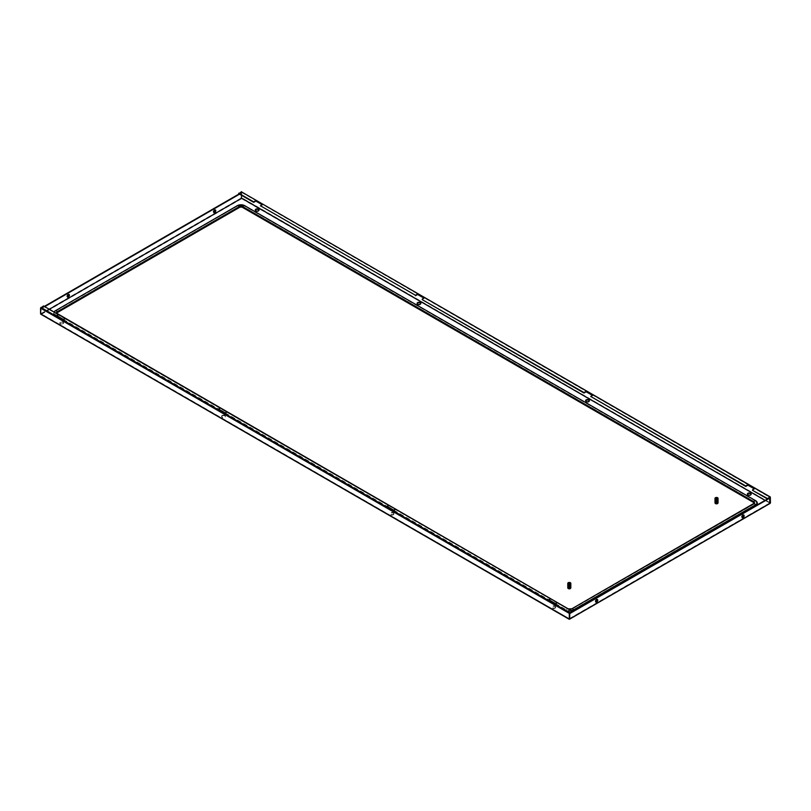 <?xml version="1.0" encoding="UTF-8"?>
<svg xmlns="http://www.w3.org/2000/svg" width="811" height="811" viewBox="0 0 811 811"><rect width="100%" height="100%" fill="white"/><g stroke="black" fill="none" stroke-linecap="round" stroke-linejoin="round"><path stroke-width="0.61" stroke-dasharray="4.05 3.04" d="M222.153 415.921A1.906 1.105 180 0 1 224.231 415.678A1.906 1.105 180 0 1 225.407 416.692A1.906 1.105 180 0 1 224.85 417.472A1.906 1.105 180 0 1 222.772 417.716A1.906 1.105 180 0 1 221.585 416.692A1.906 1.105 180 0 1 222.153 415.921M222.153 415.455A1.906 1.105 180 0 1 224.231 415.212A1.906 1.105 180 0 1 225.407 416.225A1.906 1.105 180 0 1 224.85 417.006A1.906 1.105 180 0 1 222.772 417.249A1.906 1.105 180 0 1 221.585 416.225A1.906 1.105 180 0 1 222.153 415.455M63.065 323.599A1.906 1.105 180 0 1 60.987 323.842A1.906 1.105 180 0 1 59.811 322.829A1.906 1.105 180 0 1 60.369 322.048A1.906 1.105 180 0 1 62.447 321.805A1.906 1.105 180 0 1 63.623 322.829A1.906 1.105 180 0 1 63.065 323.599M555.15 607.703A1.906 1.105 0 0 0 555.707 606.922A1.906 1.105 0 0 0 554.531 605.908A1.906 1.105 0 0 0 552.453 606.152A1.906 1.105 0 0 0 551.896 606.922A1.906 1.105 0 0 0 553.072 607.946A1.906 1.105 0 0 0 555.15 607.703M393.365 514.306A1.906 1.105 0 0 0 393.923 513.525A1.906 1.105 0 0 0 392.747 512.511A1.906 1.105 0 0 0 390.669 512.745A1.906 1.105 0 0 0 390.111 513.525A1.906 1.105 0 0 0 391.287 514.539A1.906 1.105 0 0 0 393.365 514.306M393.365 514.772A1.906 1.105 0 0 0 393.923 513.992A1.906 1.105 0 0 0 392.747 512.978A1.906 1.105 0 0 0 390.669 513.211A1.906 1.105 0 0 0 390.111 513.992A1.906 1.105 0 0 0 391.287 515.005A1.906 1.105 0 0 0 393.365 514.772M417.118 303.598A1.906 1.105 0 0 0 417.077 303.831A1.906 1.105 0 0 0 418.253 304.855A1.906 1.105 0 0 0 420.331 304.612A1.906 1.105 0 0 0 420.889 303.831A1.906 1.105 0 0 0 420.848 303.598M589.364 400.898A1.906 1.105 180 0 1 589.415 401.131A1.906 1.105 180 0 1 588.847 401.911A1.906 1.105 180 0 1 586.769 402.144A1.906 1.105 180 0 1 585.593 401.131A1.906 1.105 180 0 1 585.643 400.898M60.369 322.514A1.906 1.105 180 0 1 62.447 322.271A1.906 1.105 180 0 1 63.623 323.295A1.906 1.105 180 0 1 63.065 324.076A1.906 1.105 180 0 1 60.987 324.309A1.906 1.105 180 0 1 59.811 323.295A1.906 1.105 180 0 1 60.369 322.514M555.15 608.169A1.906 1.105 0 0 0 555.707 607.398A1.906 1.105 0 0 0 554.531 606.375A1.906 1.105 0 0 0 552.453 606.618A1.906 1.105 0 0 0 551.896 607.398A1.906 1.105 0 0 0 553.072 608.412A1.906 1.105 0 0 0 555.15 608.169M255.333 210.201A1.906 1.105 0 0 0 255.293 210.434A1.906 1.105 0 0 0 256.469 211.448A1.906 1.105 0 0 0 258.547 211.205A1.906 1.105 0 0 0 259.104 210.434A1.906 1.105 0 0 0 259.064 210.201M751.148 494.294A1.906 1.105 180 0 1 751.189 494.528A1.906 1.105 180 0 1 750.631 495.308A1.906 1.105 180 0 1 748.553 495.551A1.906 1.105 180 0 1 747.377 494.528A1.906 1.105 180 0 1 747.418 494.294M770.45 497.255L241.698 191.984L241.668 198.229L241.293 192.217L238.728 193.697M41.381 313.857L49.319 309.285L41.381 313.857L40.986 308.332L41.391 314.323L569.332 619.128L769.609 503.499L770.45 502.982L241.698 197.712L241.668 198.695L770.044 503.215L569.332 618.661L569.707 613.592M40.55 313.847L569.707 618.884L41.391 314.323L241.668 198.695L241.262 192.704L239.133 193.93M41.381 308.565L44.727 306.639M239.539 194.164L241.262 192.704M241.668 195.39L241.668 192.937M68.884 294.413A1.521 0.882 120 0 0 68.712 294.251A1.521 0.882 120 0 0 67.942 294.322A1.521 0.882 120 0 0 66.948 295.67A1.521 0.882 120 0 0 67.181 296.887A1.521 0.882 120 0 0 67.414 296.958M213.769 212.462A1.521 0.882 -60 0 1 213.536 212.391A1.521 0.882 -60 0 1 213.303 211.164A1.521 0.882 -60 0 1 214.307 209.826A1.521 0.882 -60 0 1 215.067 209.745A1.521 0.882 -60 0 1 215.239 209.907M40.986 308.332L44.321 306.406M40.955 313.614L40.955 307.876L569.332 613.369M569.707 618.884L769.619 503.033L765.026 500.387M769.619 503.033L769.619 497.741M742.116 517.499A1.521 0.882 -60 0 1 741.893 517.428A1.521 0.882 -60 0 1 741.649 516.201A1.521 0.882 -60 0 1 742.653 514.863A1.521 0.882 -60 0 1 743.413 514.782A1.521 0.882 -60 0 1 743.586 514.955M597.231 599.451A1.521 0.882 120 0 0 597.058 599.288A1.521 0.882 120 0 0 596.298 599.359A1.521 0.882 120 0 0 595.294 600.708A1.521 0.882 120 0 0 595.527 601.924A1.521 0.882 120 0 0 595.761 601.995M422.217 299.634L423.971 298.154M260.432 206.227L262.186 204.747M752.517 490.331L754.271 488.851M590.743 396.924L592.496 395.444M550.568 599.147L395.525 509.166M395.525 509.632L393.365 510.879L387.029 506.753M572.272 611.676L557.309 603.039L555.15 604.276L548.814 600.15M58.483 315.043L43.52 306.406L40.955 307.876L569.707 613.157M220.257 408.44L65.225 318.936L63.065 320.183L56.729 316.057M388.783 505.74L226.999 412.333L224.85 413.58L218.504 409.454M568.511 588.157A1.125 0.649 180 0 1 570.103 587.245A1.125 0.649 180 0 1 568.511 588.157M568.511 584.427A1.125 0.649 180 0 1 570.103 583.504A1.125 0.649 180 0 1 568.511 584.427M570.832 587.701A1.521 0.882 0 0 0 570.376 587.083A1.521 0.882 0 0 0 568.724 586.89A1.521 0.882 0 0 0 567.781 587.701M570.194 584.366L568.065 583.139M715.728 503.165A1.125 0.649 180 0 1 717.319 502.242A1.125 0.649 180 0 1 715.728 503.165M715.728 499.424A1.125 0.649 180 0 1 717.319 498.512A1.125 0.649 180 0 1 715.728 499.424M718.049 502.708A1.521 0.882 0 0 0 717.603 502.08A1.521 0.882 0 0 0 715.941 501.887A1.521 0.882 0 0 0 714.998 502.708M717.664 499.637L717.512 500.924L716.671 500.722L717.208 501.502L717.451 499.373L715.282 498.147M715.089 502.708L715.089 503.013A1.429 0.821 180 0 1 715.515 502.435A1.429 0.821 180 0 1 717.066 502.252A1.429 0.821 180 0 1 717.958 503.013L717.958 502.708A1.429 0.821 180 0 1 717.532 503.286A1.429 0.821 180 0 1 715.971 503.469A1.429 0.821 180 0 1 715.089 502.708A1.429 0.821 180 0 1 715.515 502.121A1.429 0.821 180 0 1 717.066 501.938A1.429 0.821 180 0 1 717.958 502.708M717.461 501.908L716.762 502.8L717.329 502.932L715.606 503.094A1.146 0.659 180 0 1 715.383 502.658L715.484 500.772L715.667 501.634L716.326 500.762L716.103 501.735L717.482 502.039L717.553 502.749L717.461 501.634M717.096 500.6L716.508 501.228L717.35 501.239L716.873 502.678M717.664 499.941L717.502 501.593M717.238 501.249L716.691 500.782L717.634 500.691L717.623 501.989L716.731 502.06M717.664 499.9L717.461 500.701M717.38 500.103L717.471 500.651M716.285 500.336L717.086 500.255L716.306 500.367L716.65 501.715M716.316 500.863L717.147 500.539L716.458 500.265M717.056 500.336L716.377 500.651M717.198 500.752L716.427 500.914L717.198 500.752M717.137 500.803L716.448 500.965M717.38 502.455L716.762 502.84L717.38 502.455L717.177 501.127M717.167 498.755L717.664 499.373L716.285 500.154M715.606 503.094L716.589 503.084L715.393 502.171L716.103 501.715M715.819 502.11L716.488 502.252L715.718 502.313M715.677 502.06L716.397 502.232M715.626 501.715L717.319 501.31M715.86 502.719L716.539 502.85M715.535 501.026L716.225 501.522L715.525 500.945L716.164 501.279L716.255 500.032L715.383 499.708L715.637 502.252C717.715 502.252 717.796 502.526 715.86 503.063L716.954 503.023M716.742 502.496L717.35 502.222L716.742 502.496M717.279 501.908L716.701 502.232L717.309 501.958M716.64 501.887L717.259 501.644M717.218 501.37L716.579 501.583L717.218 501.401M717.269 501.36L716.437 501.634L717.329 501.38M715.576 501.37L716.245 501.603L715.616 501.634M715.758 501.441L716.336 501.583L715.748 501.401M717.431 502.779L717.441 502.313A1.146 0.659 180 0 1 717.664 502.708L716.316 501.918L717.461 502.526L715.86 503.023M715.819 502.07L716.366 502.131M715.789 502.404L716.569 502.556L715.809 502.617M717.461 502.252L716.812 502.384L717.471 502.131M716.731 502.029L717.421 501.857M717.39 501.654L716.66 501.735M715.89 499.971L717.005 499.89M716.427 501.928L715.667 501.979M715.809 498.958L715.525 500.945M716.022 500.63L715.566 499.992L716.63 499.515L715.738 500.275M716.143 500.042L715.444 499.992M717.056 499.302L716.001 498.866L715.383 500.063L715.383 499.444M715.677 500.965L715.647 502.202L716.285 501.918M715.474 502.445A1.146 0.659 180 0 1 716.032 502.11L715.383 502.658M716.752 499.049L715.941 499.191L716.752 498.968M716.701 499.475L715.931 499.272L716.6 499.657M716.711 499.444L715.596 499.657M716.65 499.464L715.86 499.606L716.64 499.738M716.539 499.89L715.819 499.86L716.63 499.779M717.441 500.762L716.731 500.417L717.411 500.965M715.768 501.157L716.366 501.016L715.758 501.198M717.563 499.951L716.985 499.586L717.451 500.691M716.853 499.779L717.37 500.144L716.853 499.779M717.532 500.154L716.843 499.819L717.522 500.215M717.34 500.417L716.792 500.113L717.35 500.377M717.502 500.428L716.843 500.174L717.492 500.488M717.309 500.691L716.731 500.417L717.309 500.651M716.681 500.681L717.269 500.965L716.681 500.681M717.248 501.614L716.437 501.634L717.654 502.516M715.586 501.299L716.245 501.157M715.647 500.874L717.096 500.549M715.697 500.62L716.427 500.367L715.697 500.529M715.799 499.941L716.529 499.961M716.681 499.282L715.941 499.191L716.802 499.15M717.127 499.018L717.583 499.677M717.502 502.404L716.894 502.729M717.593 501.157L717.603 501.664L717.593 501.157M717.613 500.894L717.573 501.401L717.613 500.894M717.664 499.84L717.289 500.722L717.664 499.84M715.991 499.769L715.647 499.475C717.309 498.816 717.492 499.008 716.194 500.052L716.995 499.86M717.573 502.952L717.329 503.175A1.146 0.659 180 0 0 717.573 502.972L717.664 502.729A1.146 0.659 180 0 1 717.664 502.759L717.664 502.668M717.329 503.175L715.92 503.155M717.441 502.313L717.167 502.161A1.146 0.659 180 0 0 716.397 502.05L716.032 502.11M717.137 500.833L716.458 501.005M717.259 501.685L716.65 501.928M717.279 501.867L717.421 502.374L717.279 501.867M715.586 499.282L715.647 499.475C717.309 498.816 717.492 499.008 716.194 500.052L716.225 499.87M715.606 499.647C717.705 499.606 717.735 499.414 715.667 499.059L715.667 499.059C717.735 499.414 717.705 499.606 715.606 499.647L715.586 499.566M715.667 499.059L716.823 498.674M715.606 502.556L715.637 502.252C717.715 502.252 717.796 502.526 715.86 503.063M716.518 502.779L715.778 502.658M716.072 500.884L715.495 500.6M716.093 500.955L715.495 500.691M716.001 500.549L715.464 500.255M715.626 500.022L716.143 500.316L715.626 500.063M716.184 500.671L715.657 500.417M716.174 500.63L715.657 500.377M716.225 500.995L715.687 500.762L716.225 500.955M715.525 501.908L716.123 501.644M715.555 501.563L716.194 501.32M715.545 501.644L716.174 501.391M715.596 501.218L716.255 501.076M715.758 500.194L716.498 500.063M715.89 500.184L716.549 500.083M715.89 500.144L716.559 500.042M715.849 500.519L716.488 500.387M715.849 500.478L716.498 500.357M715.809 500.853L716.427 500.701M715.809 500.813L716.427 500.661M715.718 501.543L716.326 501.33M715.728 501.492L716.326 501.289M715.677 501.887L716.285 501.644M715.687 501.847L716.225 501.512M717.076 499.231L717.593 499.617M716.914 499.221L717.431 499.617M716.914 499.181L717.431 499.586M716.883 499.485L717.411 499.84M567.872 587.701L567.872 588.005A1.429 0.821 180 0 1 568.288 587.428A1.429 0.821 180 0 1 569.849 587.245A1.429 0.821 180 0 1 570.731 588.005L570.731 587.701A1.429 0.821 180 0 1 570.315 588.289A1.429 0.821 180 0 1 568.754 588.462A1.429 0.821 180 0 1 567.872 587.701A1.429 0.821 180 0 1 568.288 587.113A1.429 0.821 180 0 1 569.849 586.941A1.429 0.821 180 0 1 570.731 587.701M568.481 586.667L568.998 586.231L568.278 587.154L570.224 587.306A1.146 0.659 180 0 1 570.447 587.752L568.349 587.752L568.258 585.856L569.18 585.816L568.298 585.846L568.349 586.465L568.318 585.248L569.129 585.714M568.602 587.803L569.352 588.005L568.531 587.488L569.302 587.397L568.339 587.742L568.217 586.312L569.058 586.008M568.531 585.106L568.176 585.674L568.531 585.106M568.156 584.934L568.298 585.846M568.45 584.224L568.166 585.319L568.46 584.143L568.207 584.731L569.028 584.995M568.754 584.021L569.535 583.991L568.754 584.021M569.525 584.325L568.734 584.102L569.535 584.295L569.2 585.41M569.464 584.305L568.673 584.427L569.423 584.508M569.444 584.619L568.673 584.427L569.454 584.589M569.393 584.609L568.623 584.69L569.342 584.812M568.41 587.367L568.612 584.761L569.383 584.893M569.322 584.913L568.562 585.025L569.271 585.116M568.582 583.981L570.234 584.275M570.224 587.306L570.326 586.566L569.322 586.373L569.94 585.978L569.292 586.535L569.971 587.245C568.156 587.215 567.994 587.448 569.494 587.965L569.352 588.005M569.363 586.231L570.305 587.61M570.011 584.802L570.447 584.437L570.305 586.059L569.363 586.221M569.434 585.927L570.234 585.816M570.163 586.1L569.434 585.917M569.504 585.623L570.417 585.562L570.397 586.85L569.423 586.758L569.697 587.843M570.245 585.623L569.504 585.613M568.643 587.559L569.292 586.535L568.379 586.546L568.531 587.488M569.231 586.769L569.981 587.002L569.231 586.769M568.308 586.809L569.058 586.758L568.379 586.546M570.356 584.812L569.535 584.011M570.336 585.015L569.809 584.437M570.133 585.278L569.596 584.964L570.184 585.887M570.295 585.289L569.657 585.025L570.285 585.349M570.103 585.552L569.545 585.228L570.113 585.512M570.072 585.785L569.586 585.319L570.092 585.856L570.447 585.035L570.224 585.512M569.099 585.846L568.399 586.039M569.251 585.228L568.501 585.36M569.565 583.89L570.356 584.741M570.123 586.13L569.474 586.9M570.011 586.748L568.552 586.606M570.001 586.394L570.255 584.234M570.072 586.221L569.352 586.13L570.103 586.373M569.687 584.325L570.204 584.711L569.677 584.366M570.285 584.356L570.224 584.467C568.116 584.325 568.095 584.336 570.153 584.498C568.095 584.336 568.116 584.325 570.224 584.467L569.687 584.052M570.447 584.711L570.082 585.826M569.9 585.724L570.397 586.85L569.393 586.738M570.032 586.718L569.251 586.069L569.961 585.674L569.302 586.13M569.717 587.924L570.315 587.61M570.184 586.789L569.646 587.64M568.399 587.417L568.643 588.157L570.184 587.63C568.105 587.772 568.035 587.671 569.961 587.296C568.035 587.671 568.105 587.772 570.184 587.6L569.535 587.955M570.447 584.498L570.174 585.167M569.028 585.218L569.849 585.055L569.18 585.633M569.119 585.532L569.951 585.613L569.109 585.329M569.17 585.613L569.961 585.674L569.18 585.856M569.94 585.978L569.2 585.846M569.971 586.221L569.332 586.424M569.393 586.556L570.143 586.515M569.981 586.262L569.535 587.64M568.998 584.873L569.768 584.792M568.906 586.12L568.704 585.136M568.329 586.11L568.967 586.363L568.481 585.927M569.089 586.465L568.339 586.201M569.91 587.245L568.258 587.417A1.146 0.659 180 0 1 568.491 587.235L569.16 586.779L568.552 586.566M568.47 587.144L569.19 587.316L568.592 586.941M569.646 587.651L570.265 587.265M570.255 587.103L570.437 587.59L569.555 587.215M569.545 587.194L570.224 586.992M569.464 586.87L570.174 586.688M569.099 585.299L569.88 585.329L569.109 585.491M568.663 584.802L568.491 583.879M568.45 585.704L569.14 585.633M568.491 586.302L569.008 586.15M568.318 586.728L568.937 586.475M568.288 587.073L568.866 586.799M568.166 587.61L568.379 588.097A1.146 0.659 180 0 1 568.166 587.651L568.258 587.417M568.369 587.529L568.176 583.961M570.356 587.965A1.146 0.659 180 0 1 569.798 588.299L569.798 588.299M569.434 588.36A1.146 0.659 180 0 1 568.653 588.249L568.369 588.016M568.693 585.015L569.373 584.924M568.643 585.349L569.302 585.238M568.653 585.309L569.312 585.197M568.602 585.684L569.231 585.542M568.612 585.643L569.241 585.501M568.481 586.708L569.079 586.485M568.44 587.063L569.058 586.799M568.45 587.022L569.038 586.657M570.153 584.498L570.174 584.082C568.511 584.924 568.339 584.913 569.636 584.042C568.339 584.913 568.511 584.924 570.174 584.082L569.93 584.711M569.018 585.177L569.849 585.055L569.038 585.025M569.981 587.296L569.961 587.255C568.156 587.215 567.994 587.448 569.494 587.965M569.869 584.153L570.376 584.538M570.042 586.069L569.423 585.826L570.032 586.11M570.407 585.755L570.336 586.262L570.407 585.755M570.032 587.002L570.204 587.519L570.032 587.002M569.93 585.937L569.261 586.12M570.021 586.546L569.403 586.769M570.103 587.093L569.504 587.377M570.103 587.052L569.494 587.336M570.143 587.357L569.535 587.681M569.332 587.934L568.582 587.823M568.896 586.039L568.288 585.765M568.815 585.714L568.258 585.42M568.835 585.795L568.268 585.501M568.754 585.39L568.227 585.076M568.764 585.461L568.237 585.157M568.917 585.197L568.399 584.883M568.917 585.157L568.389 584.832M568.947 585.512L568.42 585.238M568.937 585.471L568.42 585.197M568.987 585.826L568.45 585.583M568.977 585.795L568.45 585.542M569.028 586.11L568.481 585.887M757.312 503.286A5.342 3.082 0 0 0 755.751 501.228L755.599 500.651M56.75 313.34A2.291 1.318 0 0 0 56.729 313.482A2.291 1.318 0 0 0 57.399 314.415L568.359 609.416A2.291 1.318 0 0 0 571.593 609.416L753.601 504.341A2.291 1.318 0 0 0 754.271 503.408A2.291 1.318 0 0 0 754.25 503.256M755.751 501.228L244.8 206.227A5.342 3.082 0 0 0 237.248 206.227L55.249 311.302A5.342 3.082 0 0 0 53.678 313.482A5.342 3.082 0 0 0 55.249 315.661L566.2 610.663A5.342 3.082 0 0 0 572.272 611.271M770.014 503.205L765.087 500.357M241.293 192.217L770.044 497.488M40.986 313.624L241.262 197.985M753.733 503.773L753.601 504.107A2.291 1.318 0 0 0 754.24 503.388M756.906 501.989A5.342 3.082 0 0 0 755.751 500.995L244.658 205.659M571.735 608.848L753.601 504.341M568.217 608.848L568.359 609.193A2.291 1.318 0 0 0 571.593 609.193L571.593 609.416M566.2 610.663L566.382 609.862A1.906 1.105 -60 0 1 568.085 608.797M555.525 603.597L566.382 609.862A5.089 2.94 0 0 0 571.268 610.632M55.249 315.661L566.2 610.43A5.342 3.082 0 0 0 572.069 611.088M57.267 313.857L568.359 609.416M55.249 311.302L55.249 311.079A5.342 3.082 0 0 0 53.678 313.259A5.342 3.082 0 0 0 55.249 315.438L55.422 314.871A1.906 1.105 -60 0 1 57.135 313.796M54.104 312.042A5.089 2.94 0 0 0 55.422 314.871L57.105 315.834M63.44 319.493L218.889 409.241M225.225 412.9L387.405 506.53M393.74 510.19L549.189 599.937M56.76 313.462A2.291 1.318 0 0 0 57.399 314.192L57.399 314.415M237.248 206.227L55.401 310.725M244.8 206.227L244.8 205.994A5.342 3.082 0 0 0 237.248 205.994L237.39 205.659M569.515 618.783L41.168 313.745M569.332 618.661L769.609 503.033M570.427 583.961L570.447 587.509M715.393 498.968L715.383 502.506M717.644 498.968L717.644 502.708M715.849 502.404L715.576 499.353M715.647 502.202L715.931 499.86M568.612 587.235L568.369 584.518M54.033 312.012L53.678 313.482"/><path stroke-width="1.22" d="M420.331 304.145A1.906 1.105 0 0 0 420.889 303.365A1.906 1.105 0 0 0 419.713 302.351A1.906 1.105 0 0 0 417.635 302.584A1.906 1.105 0 0 0 417.077 303.365A1.906 1.105 0 0 0 418.253 304.378A1.906 1.105 0 0 0 420.331 304.145M588.847 401.435A1.906 1.105 180 0 1 586.769 401.678A1.906 1.105 180 0 1 585.593 400.664A1.906 1.105 180 0 1 586.15 399.884A1.906 1.105 180 0 1 588.228 399.641A1.906 1.105 180 0 1 589.415 400.664A1.906 1.105 180 0 1 588.847 401.435M258.547 210.738A1.906 1.105 0 0 0 259.104 209.968A1.906 1.105 0 0 0 257.928 208.944A1.906 1.105 0 0 0 255.85 209.187A1.906 1.105 0 0 0 255.293 209.968A1.906 1.105 0 0 0 256.469 210.982A1.906 1.105 0 0 0 258.547 210.738M750.631 494.842A1.906 1.105 180 0 1 748.553 495.085A1.906 1.105 180 0 1 747.377 494.061A1.906 1.105 180 0 1 747.935 493.291A1.906 1.105 180 0 1 750.013 493.047A1.906 1.105 180 0 1 751.189 494.061A1.906 1.105 180 0 1 750.631 494.842M420.848 303.598A1.906 1.105 0 0 0 419.52 302.777A1.906 1.105 0 0 0 417.635 303.05A1.906 1.105 0 0 0 417.118 303.598M585.643 400.898A1.906 1.105 180 0 1 586.15 400.35A1.906 1.105 180 0 1 588.036 400.076A1.906 1.105 180 0 1 589.364 400.898M259.064 210.201A1.906 1.105 0 0 0 257.736 209.37A1.906 1.105 0 0 0 255.85 209.654A1.906 1.105 0 0 0 255.333 210.201M747.418 494.294A1.906 1.105 180 0 1 747.935 493.757A1.906 1.105 180 0 1 749.82 493.473A1.906 1.105 180 0 1 751.148 494.294M241.293 197.945L241.668 195.39M769.609 503.033L770.044 497.488L767.48 498.501L770.328 496.991L241.698 191.984M548.814 600.15L550.568 598.68L548.408 599.917L555.15 603.81L557.309 602.563L572.272 611.21L569.302 613.39L569.302 619.117L569.707 613.157L769.619 497.741L769.903 503.53L770.45 502.982L770.328 496.991M44.727 306.639L239.539 194.164M214.702 212.543A1.521 0.882 120 0 0 215.706 211.205A1.521 0.882 120 0 0 215.473 209.978A1.521 0.882 120 0 0 214.702 210.059A1.521 0.882 120 0 0 213.709 211.397A1.521 0.882 120 0 0 213.942 212.624A1.521 0.882 120 0 0 214.702 212.543M68.347 297.049A1.521 0.882 -60 0 1 67.587 297.12A1.521 0.882 -60 0 1 67.354 295.903A1.521 0.882 -60 0 1 68.347 294.555A1.521 0.882 -60 0 1 69.107 294.484A1.521 0.882 -60 0 1 69.351 295.701A1.521 0.882 -60 0 1 68.347 297.049M67.414 296.958A1.521 0.882 120 0 0 67.942 296.816A1.521 0.882 120 0 0 68.884 294.413M215.239 209.907A1.521 0.882 -60 0 1 214.307 212.31A1.521 0.882 -60 0 1 213.769 212.462M44.321 306.406L239.133 193.93M569.332 619.128L40.55 313.847L41.391 314.323L40.55 313.847L40.55 308.119L43.52 305.94L58.483 314.577L56.324 315.824L63.065 319.716L65.225 318.47L220.257 407.974L218.108 409.22L224.85 413.113L226.999 411.866L388.783 505.273L386.624 506.52L393.365 510.413L395.525 509.166L550.568 598.68M743.586 514.955A1.521 0.882 -60 0 1 742.653 517.357A1.521 0.882 -60 0 1 742.116 517.499M595.761 601.995A1.521 0.882 120 0 0 596.298 601.853A1.521 0.882 120 0 0 597.231 599.451M596.693 602.086A1.521 0.882 120 0 0 597.697 600.738A1.521 0.882 120 0 0 597.464 599.522A1.521 0.882 120 0 0 596.693 599.593A1.521 0.882 120 0 0 595.7 600.941A1.521 0.882 120 0 0 595.933 602.157A1.521 0.882 120 0 0 596.693 602.086M743.058 515.097A1.521 0.882 -60 0 1 743.819 515.015A1.521 0.882 -60 0 1 744.052 516.242A1.521 0.882 -60 0 1 743.058 517.59A1.521 0.882 -60 0 1 742.288 517.661A1.521 0.882 -60 0 1 742.055 516.445A1.521 0.882 -60 0 1 743.058 515.097M770.014 497.974L569.738 613.603L569.738 618.894L770.014 503.266M262.186 204.747L255.85 201.087L253.691 202.334L238.728 193.697L241.577 191.72M767.48 498.968L752.517 490.331L767.48 498.501M592.496 395.444L586.15 391.784L584.001 393.031L422.217 299.634L584.001 392.565L586.15 391.318L592.892 395.21L590.743 396.457L745.775 485.971L747.935 484.725L754.676 488.617L752.517 489.864M238.728 193.231L253.691 201.868L255.85 200.621L262.592 204.514L260.432 205.761L415.475 295.275L417.635 294.028L424.376 297.921L422.217 299.168M260.432 205.761L415.475 295.275M754.271 488.851L747.935 485.191L745.775 486.438L590.743 396.457M423.971 298.154L417.635 294.494L415.475 295.741M569.707 613.157L572.272 611.21M56.729 316.057L58.483 314.577M218.504 409.454L220.257 407.974M387.029 506.753L388.783 505.273M568.227 583.961A1.521 0.882 0 0 0 570.194 584.062L568.065 582.825A1.521 0.882 0 0 0 567.781 583.342A1.521 0.882 0 0 0 568.227 583.961M567.781 583.342L567.781 587.701A1.521 0.882 0 0 0 568.227 588.32A1.521 0.882 0 0 0 569.89 588.512A1.521 0.882 0 0 0 570.832 587.701L570.832 583.342A1.521 0.882 0 0 0 570.376 582.724A1.521 0.882 0 0 0 568.41 582.622L568.41 582.937A1.521 0.882 0 0 0 568.318 582.977M570.194 584.062L570.194 584.366A1.521 0.882 0 0 0 570.538 584.163L570.538 583.859A1.521 0.882 0 0 0 570.832 583.342M570.538 583.859L568.41 582.622M570.538 584.163L568.41 582.937M715.444 498.968A1.521 0.882 0 0 0 717.411 499.059L715.282 497.832A1.521 0.882 0 0 0 714.998 498.349A1.521 0.882 0 0 0 715.444 498.968M714.998 498.349L714.998 502.708A1.521 0.882 0 0 0 715.444 503.327A1.521 0.882 0 0 0 717.106 503.519A1.521 0.882 0 0 0 718.049 502.708L718.049 498.349A1.521 0.882 0 0 0 717.603 497.721A1.521 0.882 0 0 0 715.637 497.63L715.637 497.944A1.521 0.882 0 0 0 715.545 497.984M717.411 499.059L717.411 499.373A1.521 0.882 0 0 0 717.765 499.17L717.765 498.856A1.521 0.882 0 0 0 718.049 498.349M717.765 498.856L715.637 497.63M717.765 499.17L715.637 497.944M717.958 503.013L717.958 503.013A1.429 0.821 180 0 1 717.532 503.601A1.429 0.821 180 0 1 715.971 503.783A1.429 0.821 180 0 1 715.089 503.013L715.089 503.013M570.731 588.016L570.731 588.005A1.429 0.821 180 0 1 570.731 588.016A1.429 0.821 180 0 1 570.315 588.593A1.429 0.821 180 0 1 568.754 588.776A1.429 0.821 180 0 1 567.872 588.016A1.429 0.821 180 0 1 567.872 588.005L567.872 588.005M572.272 611.271A5.342 3.082 0 0 0 573.752 610.663L755.751 505.588A5.342 3.082 0 0 0 757.322 503.408A5.342 3.082 0 0 0 757.312 503.286M754.25 503.256A2.291 1.318 0 0 0 753.601 502.475L242.641 207.474A2.291 1.318 0 0 0 239.407 207.474L57.399 312.549A2.291 1.318 0 0 0 56.75 313.34M241.668 198.219L49.309 309.285L241.668 198.229L765.026 500.387M765.087 500.357L241.668 198.168M569.302 613.39L40.55 308.119M241.293 191.751L770.044 497.021M569.707 612.68L40.955 307.41M573.752 610.663L573.57 609.862A1.906 1.105 -120 0 0 572.678 608.949A1.906 1.105 -120 0 0 571.775 608.828L753.733 503.773M755.751 505.588L755.578 504.787A1.906 1.105 -120 0 0 754.676 503.874A1.906 1.105 -120 0 0 753.774 503.753A2.545 1.47 0 0 0 753.774 501.674L753.601 502.475M754.24 503.388A2.291 1.318 0 0 0 754.271 503.175A2.291 1.318 0 0 0 753.601 502.242L242.641 207.241A2.291 1.318 0 0 0 239.407 207.241L57.399 312.326A2.291 1.318 0 0 0 56.729 313.259A2.291 1.318 0 0 0 56.76 313.462M571.268 610.632A5.089 2.94 0 0 0 573.57 609.862L755.578 504.787A5.089 2.94 0 0 0 755.578 500.64A1.906 1.105 120 0 0 753.774 501.674L242.824 206.673L242.641 207.474M572.069 611.088A5.342 3.082 0 0 0 573.752 610.43L755.751 505.354A5.342 3.082 0 0 0 757.322 503.175A5.342 3.082 0 0 0 756.906 501.989M757.322 503.408L755.599 500.651L244.618 205.639A1.906 1.105 120 0 0 242.824 206.673A2.545 1.47 0 0 0 239.225 206.673L239.407 207.474M568.085 608.797A1.906 1.105 -60 0 1 568.176 608.828A2.545 1.47 0 0 0 568.42 608.949A2.545 1.47 0 0 0 571.532 608.949A2.545 1.47 0 0 0 571.775 608.828L754.271 503.175M57.135 313.796A1.906 1.105 -60 0 1 57.226 313.827L568.176 608.828L571.755 608.838M237.39 205.659L55.422 310.714A1.906 1.105 60 0 1 57.226 311.759A2.545 1.47 0 0 0 57.226 313.827L57.267 313.857M57.105 315.834L63.44 319.493M218.889 409.241L225.225 412.9M387.405 506.53L393.74 510.19M549.189 599.937L555.525 603.597M244.658 205.659L244.638 205.649A5.089 2.94 0 0 0 244.141 205.396A5.089 2.94 0 0 0 237.907 205.396A5.089 2.94 0 0 0 237.43 205.639L237.43 205.639A1.906 1.105 60 0 1 239.225 206.673L57.226 311.759L57.399 312.549M755.599 500.651L244.141 205.396L237.41 205.649L55.401 310.725A5.089 2.94 0 0 0 54.104 312.042M569.221 619.28L40.885 314.242M569.616 619.158L769.903 503.53M56.729 313.259L568.197 608.838M55.401 310.725L54.033 312.012"/></g></svg>
